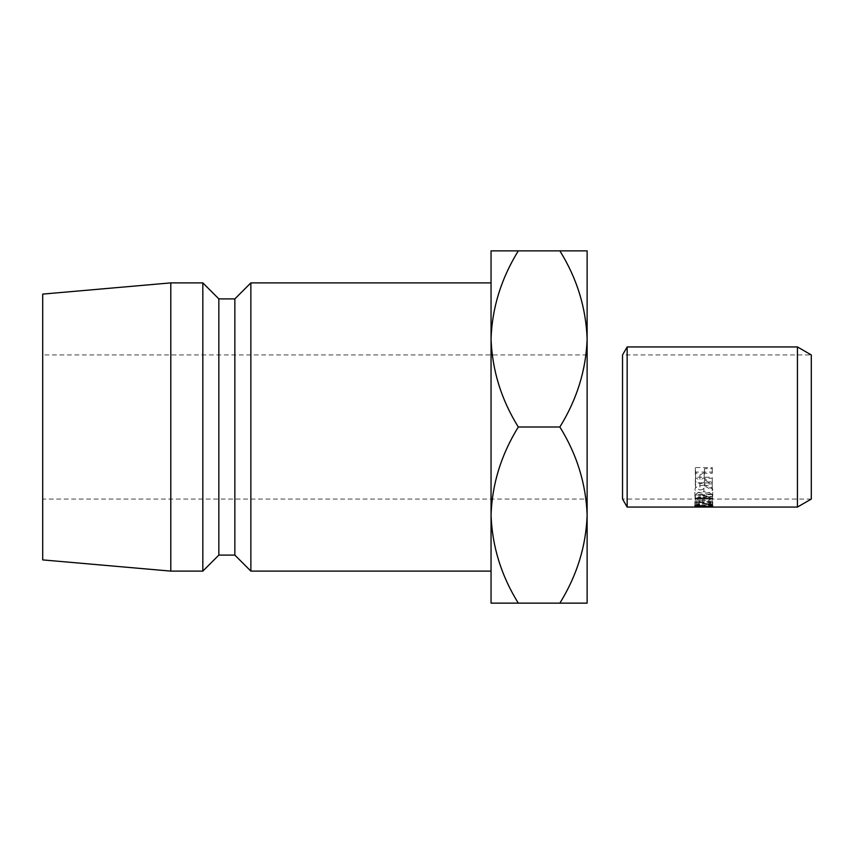 <?xml version="1.0" encoding="UTF-8"?>
<svg xmlns="http://www.w3.org/2000/svg" width="854" height="854" viewBox="0 0 854 854"><rect width="100%" height="100%" fill="white"/><g stroke="black" fill="none" stroke-linecap="round" stroke-linejoin="round"><path stroke-width="0.64" stroke-dasharray="4.27 3.2" d="M587.125 499.056L587.125 354.944L587.125 499.056L42.7 499.056L42.7 354.944L42.7 499.056M587.125 354.944L42.7 354.944M491.05 515.069C492.085 546.005 501.17 575.361 518.303 603.137L491.05 603.137L491.05 250.862L518.303 250.862C501.266 278.287 492.182 307.643 491.05 338.931C492.085 369.867 501.17 399.224 518.303 427C501.266 454.424 492.182 483.78 491.05 515.069L491.05 338.931M491.05 282.887L491.05 571.112M42.7 294.096L42.7 559.904M170.8 282.887L170.8 571.112M202.825 282.887L202.825 571.112M218.837 298.9L218.837 555.1M234.85 298.9L234.85 555.1M250.862 282.887L250.862 571.112M559.872 250.862C577.005 278.639 586.09 307.995 587.125 338.931C585.993 370.22 576.909 399.576 559.872 427C577.005 454.776 586.09 484.133 587.125 515.069C585.993 546.357 576.909 575.713 559.872 603.137L587.125 603.137L587.125 250.862L518.303 250.862M559.872 427L518.303 427M559.872 603.137L518.303 603.137M699.896 474.952L704.198 472.646L704.475 468.686L712.289 468.686L712.289 467.565L695.348 467.565L695.604 472.732L699.896 474.952L699.896 480.279L704.198 477.717L704.475 469.572L704.475 474.301L704.475 473.319L712.289 473.319L712.289 468.686M712.289 494.519L700.077 495.01L712.289 496.633L700.099 497.903L712.289 498.352L695.348 498.042L709.258 496.676L695.348 494.744L712.289 494.028L712.289 502.024L700.077 502.568L712.289 504.372L700.099 505.781L712.289 506.283L695.348 505.942L709.258 504.415L695.348 502.269L712.289 501.469L712.289 502.024M699.885 483.652C703.152 483.417 704.689 482.254 704.475 480.151L712.289 483.77L712.289 482.713L704.475 478.987L704.475 478.219L712.289 478.219L712.289 477.247L695.348 477.247L695.583 481.699L699.885 483.652L699.885 489.94C703.162 489.684 704.689 488.392 704.475 486.054L712.289 490.079L712.289 483.77M703.899 485.179C698.444 485.499 695.444 486.94 694.91 489.491C695.348 491.829 698.316 493.046 703.813 493.132C709.258 493.046 712.225 491.851 712.727 489.555C712.268 486.993 709.322 485.542 703.899 485.179L703.899 491.648C698.433 492 695.434 493.601 694.91 496.441C695.337 499.035 698.305 500.38 703.813 500.476C709.258 500.38 712.236 499.056 712.727 496.505C712.268 493.665 709.332 492.043 703.899 491.648M811.3 499.056L622.534 499.056L622.534 354.944L811.3 354.944L811.3 499.056M695.348 499.056L712.289 499.035L712.289 507.041L695.348 507.041L695.348 499.035M703.835 498.885C708.361 498.928 710.752 498.661 710.987 498.085L708.169 496.996L709.172 496.697L712.727 498.085L703.728 498.96C698.23 499.046 695.295 498.747 694.91 498.085L698.455 496.697L699.479 496.996L696.65 498.106L703.835 498.885L703.835 506.87M704.038 498.843L704.038 507.041L710.56 506.828L710.56 498.843L704.038 498.843L704.038 506.828M702.298 506.828L702.298 498.843L697.088 498.843L697.088 507.041L702.298 506.828L702.298 498.843M627.156 507.062L627.156 346.937M797.433 346.937L797.433 507.062M712.289 490.079L712.289 488.904L704.475 484.773L704.475 483.908L712.289 483.908L712.289 482.83L695.348 482.83L695.583 487.773L699.885 489.94M712.289 473.319L712.289 472.07L695.348 472.07L695.604 477.813L699.896 480.279M695.604 477.813L695.604 472.732M704.198 477.717L704.198 472.646M704.475 473.319L704.475 468.686M712.289 472.07L712.289 467.565M695.348 472.07L695.348 467.565M695.348 474.781L695.348 469.999L695.348 474.781M697.088 506.828L697.088 498.843M710.56 506.828L710.56 498.843M712.289 506.689L712.289 498.725M695.348 506.689L695.348 498.725M700.077 495.01L700.077 502.568M712.289 496.633L712.289 504.372M712.289 496.718L712.289 504.458M700.099 497.903L700.099 505.781M712.289 498.149L712.289 506.059M712.289 498.352L712.289 506.283M695.348 498.042L695.348 505.942M695.348 498.01L695.348 505.899M709.258 496.676L709.258 504.415M695.348 494.808L695.348 502.344M695.348 494.744L695.348 502.269M712.289 494.028L712.289 501.469M695.583 487.773L695.583 481.699M704.475 486.054L704.475 480.151M712.289 488.904L712.289 482.713M704.475 484.773L704.475 478.987M704.475 483.908L704.475 478.219M712.289 483.908L712.289 478.219M712.289 482.83L712.289 477.247M695.348 482.83L695.348 477.247M695.348 485.211L695.348 479.382L695.348 485.211M703.813 500.476L703.813 493.132M712.727 496.505L712.727 489.555M694.91 496.441L694.91 489.491M699.479 504.767L699.479 496.996M696.65 504.885L696.65 498.106M710.987 504.885L710.987 498.085M708.169 504.767L708.169 496.996M709.172 504.447L709.172 496.697M712.727 505.984L712.727 498.085M709.77 506.828L709.77 498.843M703.728 506.966L703.728 498.96M694.91 505.984L694.91 498.085M698.455 504.447L698.455 496.697"/><path stroke-width="1.28" d="M491.05 571.112L491.05 515.069C492.085 484.133 501.17 454.776 518.303 427C501.266 399.576 492.182 370.22 491.05 338.931L491.05 282.887L250.862 282.887L250.862 571.112L491.05 571.112M250.862 571.112L234.85 555.1L234.85 298.9L250.862 282.887M234.85 298.9L218.837 298.9L202.825 282.887L170.8 282.887L170.8 571.112L202.825 571.112L202.825 282.887M234.85 555.1L218.837 555.1L218.837 298.9M218.837 555.1L202.825 571.112M170.8 571.112L42.7 559.904L42.7 294.096L170.8 282.887M491.05 338.931C492.085 307.995 501.17 278.639 518.303 250.862L491.05 250.862L491.05 603.137L518.303 603.137C501.266 575.713 492.182 546.357 491.05 515.069M559.872 603.137C577.005 575.361 586.09 546.005 587.125 515.069C585.993 483.78 576.909 454.424 559.872 427C577.005 399.224 586.09 369.867 587.125 338.931C585.993 307.643 576.909 278.287 559.872 250.862L587.125 250.862L587.125 603.137L518.303 603.137M559.872 427L518.303 427M559.872 250.862L518.303 250.862M627.156 507.062L622.534 499.056L622.534 354.944L627.156 346.937L627.156 507.062L797.433 507.062L797.433 346.937L627.156 346.937M797.433 507.062L811.3 499.056L811.3 354.944L797.433 346.937M699.479 504.767L696.65 506.006C696.949 506.625 699.341 506.913 703.835 506.87C708.361 506.913 710.752 506.625 710.987 505.984L708.169 504.767L709.172 504.447L712.727 505.984L703.728 506.966C698.23 507.041 695.295 506.721 694.91 505.984L698.455 504.447L699.479 504.767M696.65 506.006L696.65 504.885M710.987 505.984L710.987 504.885"/></g></svg>

